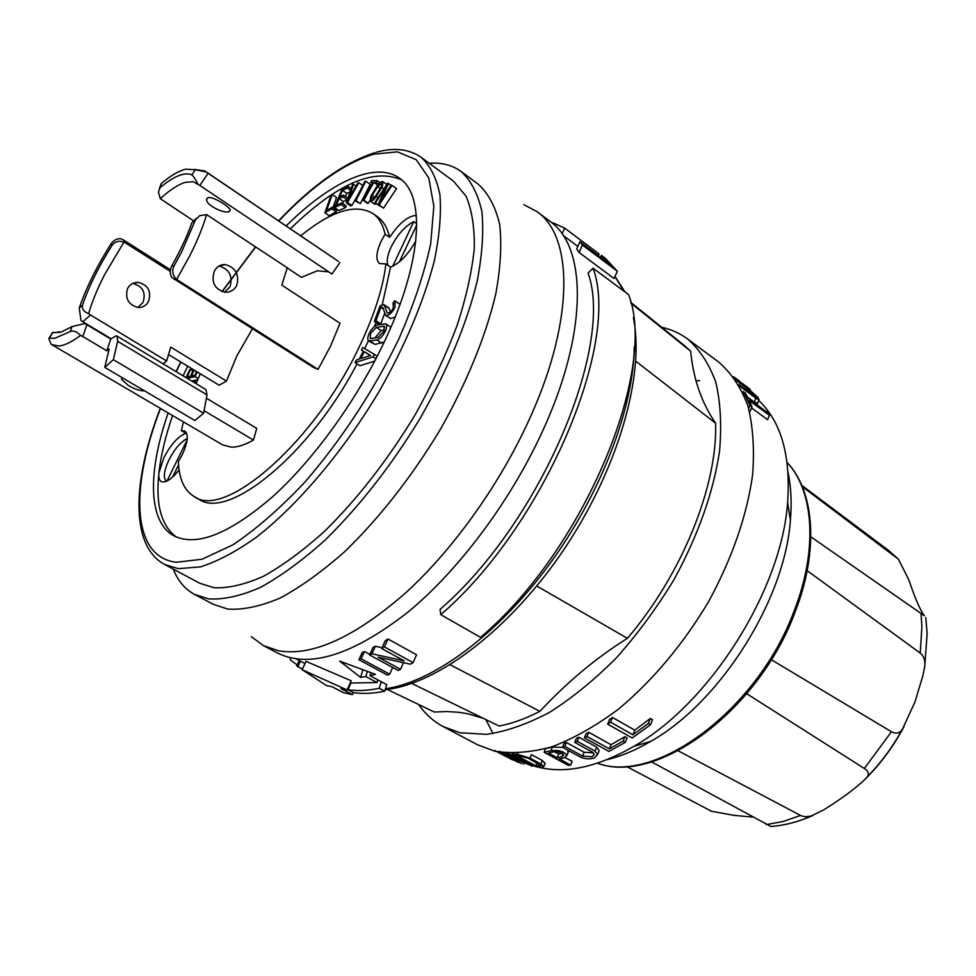 <?xml version="1.0" encoding="UTF-8"?>
<svg xmlns="http://www.w3.org/2000/svg" width="976" height="976" viewBox="0 0 976 976"><rect width="100%" height="100%" fill="white"/><g stroke="black" fill="none" stroke-linecap="round" stroke-linejoin="round"><path stroke-width="1.46" d="M807.176 570.679L920.209 653.066C923.833 656.043 925.358 660.386 924.784 666.108L923.089 674.977L914.963 701.976L902.434 729.206C899.689 733.33 896.041 734.184 891.466 731.744L771.308 659.703M421.29 157.429L453.401 181.085L466.003 196.091C471.92 209.901 474.678 227.457 474.263 248.77C471.884 271.999 466.113 297.729 456.939 325.947C445.873 355.081 431.978 384.629 415.264 414.568C387.887 459.769 357.716 498.626 324.727 531.115C303.304 550.44 282.82 565.519 263.3 576.365C244.744 584.612 228.299 588.394 213.988 587.747L199.751 583.258L164.578 564.457L178.388 568.679L200.519 566.849C217.465 561.481 236.094 551.611 256.407 537.227C297.924 504.934 343.223 451.546 379.115 391.461C405.321 345.187 423.73 301.608 434.344 260.751C439.566 235.387 441.42 213.341 439.908 194.614C436.54 178.144 430.343 165.749 421.29 157.429C409.31 149.06 394.45 147.291 376.724 152.134M393.023 303.243L393.401 307.806C391.242 311.673 389.204 313.406 387.289 312.991L384.056 304.695L380.176 305.634L374.357 321.385L375.955 320.762L380.908 307.367L382.738 307.391L385.727 315.37C388.582 315.98 391.62 313.394 394.853 307.611L395.231 301.059L394.292 300.791L393.023 303.243L394.048 303.939M578.89 737.246L576.389 738.393L574.73 742.407L592.53 752.203L594.238 754.57L592.005 756.742L582.587 756.119L564.799 746.396L566.409 742.516L564.055 743.37L562.457 747.238L580.232 756.937C584.99 759.084 589.638 759.413 594.189 757.949L597.532 754.668L595.018 751.117L577.219 741.296L578.89 737.246L596.665 747.079L599.154 750.678L597.532 754.668M598.605 752.02L599.154 750.678M582.587 756.119L584.173 752.252L566.409 742.516M584.173 752.252L593.469 752.874M650.516 724.753L652.554 719.678L650.37 718.421L634.778 730.158L612.489 717.482L609.573 719.519L607.682 724.143L632.192 737.99L650.516 724.753L648.332 723.497L650.37 718.421M625.323 742.346L627.117 737.917L624.933 736.685L611.037 744.7L588.748 732.268L586.137 733.659L584.417 737.832L608.926 751.41L625.323 742.346L623.127 741.126L624.933 736.685M570.643 765.038L559.382 758.95L564.055 757.864L566.849 755.57C564.36 751.41 559.053 749.8 550.915 750.739L544.108 752.301L568.483 765.465L570.643 765.038L572.143 761.378L565.055 757.535M562.871 747.47L552.465 747.006L546.987 748.336M567.971 752.838L567.69 750.093M545.084 763.561L542.327 760.475L531.42 754.619L529.968 758.12L517.512 754.387L511.973 753.911L512.217 753.313M747.64 397.256L754.326 402.173L757.608 403.271M749.373 410.945L750.08 411.457L751.971 406.797L749.251 400.502L769.393 415.312L767.624 419.729L751.52 407.919M758.742 400.465C781.251 421.815 790.877 455.829 787.608 502.494C781.678 589.736 709.955 703.452 633.79 746.384C597.971 766.892 566.385 773.87 539.045 767.343L537.422 766.941M788.083 472.689C791.109 486.902 791.878 502.677 790.401 520.025C785.033 599.667 720.373 702.183 650.809 741.345C635.791 750.154 621.224 756.254 607.096 759.657M173.252 569.093C177.815 580.72 184.867 589.138 194.431 594.335L213.366 604.364L227.835 609.073C242.975 610.085 260.336 606.438 279.929 598.154C300.523 587.125 322.129 571.619 344.711 551.647C379.469 517.963 411.213 477.459 439.932 430.148C466.589 383.239 485.877 335.903 495.747 294.093C500.615 267.461 501.92 244.22 499.675 224.37C495.503 206.802 488.39 193.443 478.325 184.281L461.123 171.508C452.303 165.115 441.664 162.37 429.22 163.273M194.431 594.335L208.681 598.91C223.626 599.776 240.828 595.958 260.299 587.479C280.795 576.23 302.34 560.505 324.91 540.289C359.68 506.215 391.547 465.369 420.497 417.716C447.398 370.49 467.004 322.946 477.215 281.015C482.315 254.346 483.852 231.105 481.839 211.292C477.886 193.797 470.981 180.536 461.123 171.508M183.39 421.864L181.39 430.709L185.916 433.344C178.388 436.04 171.068 444.104 163.944 457.549L158.881 473.128C155.501 504.568 161.321 525.881 176.363 537.044M200.287 373.808L196.091 383.678M802.321 486.695L898.469 559.236L908.827 579.866C914.951 598.044 920.124 610.012 924.333 615.758L810.849 536.812M79.251 308.05L80.959 320.421L82.826 321.775L90.487 314.98L88.609 313.613C92.098 301.572 97.478 288.493 104.761 274.354L123.842 242.243L125.88 243.207L123.293 239.84L121.268 238.888C117.535 238.181 114.18 239.767 111.203 243.634C96.941 266.082 86.291 287.554 79.251 308.05L82.448 305.195C89.048 286.066 98.979 266.009 112.252 245.049C115.363 241.292 119.231 240.364 123.842 242.243M170.263 271.377L125.88 243.207M252.394 328.827L236.704 356.167L226.481 381.079L170.751 347.139L166.64 360.961L163.138 363.841M148.474 301.462C151.622 291.324 148.206 284.968 138.226 282.369C133.48 282.32 129.918 284.358 127.563 288.493C124.855 298.473 128.368 304.805 138.116 307.513C142.703 307.684 146.144 305.671 148.474 301.462M193.126 220.539L160.259 198.689C169.714 190.064 177.998 184.623 185.135 182.378L193.163 181.682L199.86 185.44L208.108 173.301L204.899 170.983L194.517 169.421M208.108 173.301L338.367 261.324L204.899 170.983M500.493 752.289L522.014 763.708L504.836 754.204L532.384 766.221L508.252 753.374L506.349 753.033L525.308 763.122L499.614 751.435M204.082 410.713L253.443 440.054C244.976 444.922 237.595 447.289 231.3 447.167L222.589 444.861L51.106 344.272L48.8 338.599L49.41 338.013L54.546 338.391L70.284 331.559C73.249 330.266 76.677 331.547 80.581 335.39L82.826 336.525L86.876 324.727L110.727 339.038L115.937 335.903L117.071 336.11L117.669 341.295L206.997 394.914L205.973 389.619L117.071 336.11M51.752 344.687L59.036 345.992C64.819 345.37 72.004 341.832 80.581 335.39M368.684 341.002L376.895 339.965C380.018 338.977 382.824 336.061 385.349 331.193C386.996 327.448 387.13 324.984 385.764 323.8L377.444 324.91C374.369 325.923 371.6 328.827 369.111 333.609C367.464 337.342 367.318 339.807 368.684 341.002L375.101 344.406L384.263 341.99M339.916 262.52L331.95 274.049L199.86 185.44M328.656 271.84L317.371 270.767L301.45 277.367L287.237 267.949M228.982 211.682L230.312 210.182C230.007 206.839 212.805 196.115 208.022 197.677L206.57 199.519C205.863 205.094 223.772 213.768 228.982 211.682M416.362 215.489C408.175 215.708 399.282 222.979 389.656 237.327L385.081 234.13L381.152 241.279C376.077 252.564 375.528 259.994 379.505 263.581L385.898 263.91C383.226 286.81 374.979 313.101 361.169 342.771C317.029 439.725 225.249 520.135 194.248 496.589C184.293 490.611 179.011 478.96 178.388 461.636L182.17 454.828C187.892 442.323 188.795 434.393 184.891 431.05L181.39 430.709M192.004 368.782L191.418 370.014M172.593 415.532C165.42 436.321 160.845 455.524 158.881 473.128C158.441 477.496 159.234 480.302 161.26 481.534C165.603 483.205 171.544 479.338 179.096 469.907M187.66 366.159L183.11 375.858M168.177 412.946C147.681 471.42 147.766 521.696 173.899 535.824C196.432 547.06 229.397 533.982 272.792 496.589C314.223 459.135 357.643 398.94 385.093 340.197C422.388 261.178 425.609 195.31 399.465 178.181C375.455 160.686 330.047 182.268 286.114 225.956M194.248 496.589L199.019 499.273C228.299 520.55 310.124 454.182 357.021 363.865M364.719 348.639L368.391 340.746M381.433 186.416L375.492 196.225L371.405 199.348L371.697 196.322L377.627 186.55L381.726 183.415L381.433 186.416M144.497 390.815C140.117 390.986 134.737 389.204 128.356 385.483L121.451 379.31L122.281 377.724M370.538 333.438L376.37 327.363L384.178 326.191L383.897 331.364L377.993 337.501L370.233 338.611L370.538 333.438M374.772 338.111L381.201 330.559L384.471 329.912M382.494 186.16L382.921 181.695C381.311 181.194 379.286 182.732 376.846 186.306L370.648 196.566L370.221 201.08C371.832 201.568 373.857 200.019 376.285 196.432L382.494 186.16M297.143 664.912L290.299 659.886L290.238 657.775M137.933 307.501L142.996 302.45C146.095 292.385 142.679 286.066 132.76 283.491L132.687 283.479M123.293 239.84L170.434 269.803M537.227 211.78L550.049 221.369C585.881 246.037 588.321 327.57 546.023 423.438C514.633 495.393 461.306 567.971 408.517 611.671C353.117 654.981 309.526 668.792 277.745 653.115L263.557 645.673L278.575 650.821C312.613 656.543 355.142 637.072 406.187 592.395C454.914 547.817 502.555 480.351 531.761 413.909C574.498 317.639 572.644 236.107 537.227 211.78L523.831 204.618M253.443 440.054L256.737 428.366L206.387 398.208M86.876 324.727L84.631 323.605L71.992 326.631L70.284 331.559M358.936 659.776L387.448 675.087L389.68 674.196L361.169 658.849L358.936 659.776L362.206 652.505L364.451 651.517L369.843 654.445M617.32 271.194L614.124 278.55L579.073 252.455L576.706 248.929L579.915 241.694L582.367 245.025L617.32 271.194L605.364 258.335L601.448 255.395L610.83 264.838L579.915 241.694M440.774 614.66L440.03 609.402C540.204 523.075 614.782 345.992 588.04 273.06L593.066 268.217C620.98 342.905 544.144 525.832 440.774 614.66L480.497 637.34C583.758 550.684 658.275 369.904 628.605 294.618L593.066 268.217M369.611 654.981L398.184 670.439L400.55 669.304L378.163 657.177L410.335 664.192L413.104 662.619L384.459 646.954L381.701 648.564L404.223 660.85L371.966 653.81L369.611 654.981L372.978 647.466L375.345 646.234L382.067 647.735M381.701 648.564L385.203 640.72L387.997 639.036L416.569 654.774L413.104 662.619M350.201 683.017L377.029 682.529L365.805 676.551L360.571 677.368L339.672 661.106L375.467 674.355L370.002 675.709L386.74 684.64L384.751 691.203L379.249 688.275L381.238 681.699M352.47 694.631L343.601 692.716L332.291 686.811L326.484 685.579L302.182 669.695L306 661.338L351.201 680.784L347.078 689.959L341.112 688.69L352.47 694.631L353.373 692.631L347.932 689.776L350.811 683.346M370.221 201.08L374.662 204.216L376.663 203.935M735.575 379.749L756.034 396L756.742 397.513L754.68 396.427L738.71 384.617L739.967 386.374L755.949 398.184L759.035 399.745L757.986 397.439L747.884 388.436L734.965 378.871M196.176 218.429L191.869 222.76C187.136 236.168 180.499 250.417 171.971 265.533C169.678 270.413 169.702 274.427 172.02 277.599L312.698 367L318.066 369.379L330.596 346.065L340.002 323.251L281.844 285.151L287.273 267.79L206.619 214.622L199.592 215.696L195.456 219.881L181.707 251.735L173.899 266.265C171.764 271.194 172.679 275.586 176.632 279.441L189.954 255.419C197.372 240.669 202.923 227.066 206.619 214.622M219.112 265.972C229.262 269.169 232.922 276.086 230.068 286.737L224.626 292.202M687.531 338.928L718.714 362.072C731.207 372.905 740.93 387.448 747.872 405.723C752.972 425.963 754.558 448.997 752.618 474.824C746.847 515.926 732.134 558.272 708.466 601.875C682.822 644.648 652.846 680.382 618.552 709.076C595.958 725.876 573.803 738.429 552.099 746.75C531.115 752.496 511.924 753.96 494.551 751.117L477.386 744.7L443.055 726.534L459.916 732.744L486.621 734.355C506.361 731.439 527.345 724.094 549.586 712.321C572.131 698.047 594.372 679.918 616.283 657.946C637.499 634.119 656.714 608.06 673.916 579.781C698.011 535.604 713.212 492.843 719.519 451.485C721.801 425.524 720.556 402.429 715.798 382.202C709.162 363.999 699.743 349.567 687.531 338.928C679.833 333.267 671.244 329.388 661.752 327.302M416.74 223.736L413.751 221.613C405.016 226.139 397.464 234.606 391.108 247.013C387.362 255.187 386.362 261.336 388.106 265.435M390.9 327.277L385.764 323.8M236.692 285.541C234.142 290.165 230.263 292.397 225.066 292.239C214.549 289.225 210.975 282.198 214.354 271.145C216.818 266.619 220.442 264.423 225.212 264.569C235.741 267.509 239.571 274.5 236.692 285.541M318.066 369.379L176.632 279.441M49.41 338.013L52.68 332.694L60.622 332.291L71.992 326.631M411.799 683.444L499.151 726.046C512.071 723.57 525.661 718.665 539.911 711.358L450.168 664.754M483.279 718.312L468.029 713.81L458.622 712.273L446.593 711.528L434.344 712.053L387.252 689.446M187.27 438.48C180.743 441.835 174.655 448.948 168.982 459.806C163.895 470.81 163.016 477.984 166.359 481.327M187.111 439.993L166.969 481.058M172.569 477.118L178.559 464.881M159.393 188.441L161.272 183.525C170.617 175.656 178.742 170.873 185.66 169.177L195.31 169.775L206.107 171.935M160.259 198.689L158.429 192.052L160.21 187.514C174.045 176.046 184.598 171.825 191.882 174.85C193.468 176.156 195.456 179.23 197.86 184.086M226.481 381.079L219.149 385.239L168.384 354.471M88.609 313.613C83.875 311.82 81.825 309.014 82.448 305.195M90.487 314.98L166.64 360.961M82.826 321.775L111.118 338.745M82.826 336.525L106.823 350.799L109.129 349.054L104.761 367.403L113.362 359.656L117.669 341.295M113.362 359.656L203.618 413.226L206.997 394.914M104.761 367.403L194.858 420.497L203.618 413.226M106.823 350.799L110.727 339.038M52.68 332.694L59.646 332.121M60.244 332.401L58.877 331.657M385.081 234.13C382.873 224.529 378.786 217.636 372.82 213.451C355.447 203.374 331.413 210.84 300.718 235.838M374.455 326.533L376.041 322.495M382.226 304.829L390.571 267.131C399.672 263.398 408.09 254.675 415.825 240.95M385.898 263.91L390.571 267.131M373.1 356.887L374.381 354.373L362.767 347.468L361.462 350.006L363.304 351.104L359.192 359.131L356.325 360.034L355.02 362.584L373.1 356.887L375.955 358.753M374.381 354.373L377.248 356.252M368.55 356.167L369.196 354.886L370.368 355.593M364.329 351.726L370.648 355.508L360.803 358.619L364.329 351.726L369.196 354.886M361.462 350.006L363.267 351.177M355.02 362.584L359.9 365.719L374.735 361.096M385.727 315.37L390.546 318.591L395.195 316.98M390.424 311.881L388.851 307.916L384.056 304.695M374.357 321.385L379.152 324.569L380.762 323.959L384.69 313.308M375.955 320.762L380.762 323.959M380.908 307.367L383.239 308.928M389.656 237.327C387.411 227.725 383.3 220.808 377.309 216.599L372.82 213.451M192.931 381.775L193.394 380.628L191.967 381.189M193.394 380.628L196.554 382.531M187.392 378.444L195.139 376.577L198.262 378.468M195.139 376.577L197.25 371.966M196.627 371.588L195.029 375.113L191.369 375.992L194.004 370.246L193.126 370.465L190.491 376.211L187.05 377.041L190.515 369.465L189.649 369.684L186.013 377.614M194.004 370.246L196.542 371.783M190.515 369.465L192.919 370.917M191.772 381.079L192.992 380.786M193.468 380.677L197.75 379.664M332.243 194.505L331.108 195.151L324.849 212.744L329.18 215.733L336.147 211.865L336.708 210.267L332.365 207.254L326.545 210.511L332.243 194.505L336.537 197.518L332.95 207.656M324.849 212.744L331.803 208.852L336.147 211.865M331.803 208.852L332.365 207.254M342.43 190.332L347.419 188.087L348.09 186.44L342.015 189.173L334.512 207.498L338.855 210.523L345.541 207.607L346.212 205.948L341.868 202.91L336.281 205.363L339.087 198.494L343.418 201.52L347.188 199.86L347.859 198.213L343.528 195.163L339.77 196.847L342.43 190.332L346.748 193.37L350.042 191.894M334.512 207.498L341.185 204.57L345.541 207.607M342.637 203.447L343.418 201.52M339.087 198.494L342.857 196.823L347.188 199.86M342.857 196.823L343.528 195.163M345.467 196.518L346.748 193.37M347.419 188.087L350.579 190.32M348.09 186.44L351.153 188.6M341.185 204.57L341.868 202.91M353.544 184.354L352.482 184.696L346.346 202.813L347.48 202.471L358.826 182.671L357.753 183.012L348.578 199.031L353.544 184.354L355.996 186.087M347.48 202.471L351.86 205.521L358.119 194.59M358.826 182.671L362.779 185.477M346.346 202.813L350.713 205.875L351.86 205.521M354.971 200.739L360.327 203.679L370.209 184.318L365.841 181.207L364.865 181.377L354.971 200.739L355.935 200.592L365.841 181.207M355.935 200.592L360.327 203.679M370.66 182.28L372.978 182.317L362.962 200.165L363.841 200.202L373.881 182.329L376.114 182.366L377.114 180.597L371.649 180.523L370.66 182.28L372.332 183.476M377.114 180.597L379.969 182.634M362.962 200.165L367.366 203.276L368.257 203.313L369.831 200.507M363.841 200.202L368.257 203.313M373.881 182.329L377.7 185.062M376.114 182.366L378.505 184.074M388.448 183.512L387.74 183.134L374.772 202.605L375.455 202.996L385.642 187.709L378.237 204.582L379.005 205.009L392.059 185.428L391.278 185.013L381.043 200.373L388.448 183.512L391.047 185.379M375.455 202.996L380.091 205.887M378.237 204.582L383.483 208.181L396.524 188.636L392.059 185.428M379.005 205.009L383.483 208.181M374.772 202.605L379.92 206.143M401.624 179.889C373.491 167.726 336.403 184.037 290.36 228.823M413.751 221.613L392.694 266.277M399.343 261.897L416.74 224.956M746.738 693.729L864.333 768.466C868.433 771.235 869.36 774.066 867.127 776.969L864.004 780.275C854.195 789.438 840.665 799.356 823.415 810.031L810.91 816.119L805.395 816.753L801.272 815.826L678.198 750.825M752.447 817.071L734.037 815.35L711.553 811.312L626.385 766.428M651.48 761.853L770.942 826.489C784.826 825.403 798.783 821.755 812.801 815.546M389.68 674.196L392.669 667.462M361.169 658.849L364.451 651.517M371.966 653.81L375.345 646.234M384.459 646.954L387.997 639.036M400.55 669.304L403.442 662.765M304.256 671.061L302.56 669.951M302.401 669.219L296.692 665.913L299.168 660.496M297.863 666.84L300.449 661.167M552.745 223.541L553.063 222.857L564.653 228.116L599.02 253.882L598.325 255.468M601.448 255.395L600.643 257.213M582.367 245.025L579.073 252.455M564.653 228.116L562.091 233.862M377.029 682.529L377.834 679.882M347.932 689.776C357.436 691.154 367.879 690.654 379.249 688.275M370.917 672.708L370.002 675.709M353.373 692.631C362.901 694.021 373.369 693.558 384.751 691.203M362.913 669.78L360.571 677.368M365.805 676.551L367.379 671.415M536.824 586.015L627.409 638.328C596.214 657.824 567.044 682.163 539.911 711.358M630.911 303.146L690.679 351.189C693.253 378.761 701.561 402.771 715.615 423.23L635.779 361.193M251.32 636.669L263.557 645.673M302.182 669.695L347.078 689.959M418.741 704.562C425.194 713.968 433.295 721.288 443.055 726.534M535.312 766.343L532.676 765.513M493.026 733.586L485.902 719.593M696.034 380.847L699.646 380.591M648.332 723.497L632.899 734.818L634.778 730.158M632.899 734.818L610.573 722.179L612.489 717.482M610.573 722.179L607.682 724.143M623.127 741.126L609.341 748.885L611.037 744.7M609.341 748.885L587.015 736.49L588.748 732.268M587.015 736.49L584.417 737.832M523.661 764.208L524.136 763.049M532.384 766.221L532.872 765.05M496.564 751.557L510.814 758.925M510.729 759.108L518.817 762.012M518.598 762.549L497.467 751.752M497.04 751.666L505.849 756.217M505.751 756.437L494.844 750.52M577.219 741.296L574.73 742.407M564.799 746.396L562.457 747.238M544.108 752.301L545.584 748.738M562.188 753.252L558.711 754.082L554.368 751.727M563.018 753.862L561.859 756.668L557.186 757.754L558.711 754.082M557.186 757.754L548.475 753.045L553.124 751.935C558.516 751.361 562.042 752.435 563.701 755.18L561.859 756.668M511.973 753.911L536.129 766.782L541.717 767.319L543.864 766.502L540.875 763.964L529.968 758.12M535.787 765.843L515.962 755.278L528.065 758.108L540.985 765.623L535.787 765.843L537.007 762.89M769.393 415.312L768.271 413.068L748.153 398.257L745.298 393.035L743.297 391.559L742.858 392.62M743.297 391.559L749.958 405.308L748.69 408.444M749.958 405.308L751.971 406.797M733.757 377.212L750.312 389.473L750.056 390.119M750.312 389.473L742.956 383.836M734.147 377.309L733.44 376.785M734.196 377.163L739.1 380.774M632.033 375.199L631.179 375.431M715.615 423.23C717.714 485.328 682.151 574.327 627.409 638.328M684.176 345.358L690.679 351.189M921.076 614.002L921.905 626.726L920.209 653.066M787.107 462.429C814.582 491.221 819.145 550.537 795.147 611.891C758.913 710.821 656.384 785.668 597.41 763.183C654.92 785.094 757.791 710.113 794.159 610.83C818.217 549.427 813.716 490.574 787.107 462.478M278.758 220.979C312.686 185.464 344.345 163.187 373.71 154.171L397.403 151.866L416.203 159.649L428.745 177.864L433.844 206.29L430.684 243.927C424.377 273.048 413.812 304.646 398.952 338.709C373.979 390.424 340.319 441.53 303.78 483.327C279.27 509.118 255.639 529.614 232.898 544.828L202.044 559.236L176.522 562.261C131.699 557.394 129.735 487.854 160.503 408.456M385.496 688.763C432.941 682.053 497.479 635.022 549.195 564.604C600.85 494.198 633.668 407.883 634.241 346.968M623.993 291.19L614.978 276.586M370.246 341.222L375.101 344.406M376.37 327.363L381.201 330.559M372.21 195.383L374.808 197.225M376.285 196.432L378.041 197.689M755.949 398.184L754.326 402.173M386.85 312.357L388.045 313.162M195.456 219.881L191.869 222.76M178.51 280.99L173.899 279.136M171.971 265.533L173.899 266.265M161.272 183.525L160.21 187.514M191.882 174.85L195.31 169.775M112.252 245.049L111.203 243.634M383.043 326.033L384.776 327.18M376.895 339.965L381.775 343.174M384.52 305.342L389.302 308.55M381.726 307.05L382.873 307.818M381.726 187.563L383.812 189.039M377.627 186.55L380.262 188.429M176.229 371.722L180.926 362.072M222.174 291.665L255.627 247.026M904.118 726.461C893.748 745.945 880.999 763.305 865.834 778.506M887.818 549.891L896.895 557.882M891.466 731.744L864.333 768.466M800.527 815.472L783.142 821.475L766.233 824.61M595.018 751.117L596.665 747.079M552.465 747.006L550.915 750.739M540.875 763.964L542.327 760.475M517.988 753.265L517.512 754.387M540.179 764.684L539.557 766.16M749.251 389.875L748.458 391.827M925.797 617.503L927.127 633.668L924.784 666.108M385.215 689.703C438.566 683.932 511.229 628.3 564.884 548.085C618.491 467.846 645.063 374.589 633.363 317.529M624.957 291.897L615.039 276.44M400.038 304.305L395.231 301.059M790.401 520.025L787.608 502.494M650.809 741.345L633.79 746.384M207.363 197.957L206.57 199.519M386.838 184.501L382.921 181.695M563.176 235.46L577.829 246.403M757.437 403.698L759.035 399.745M225.212 264.569L219.551 265.728M132.76 283.491L138.226 282.369M52.704 332.279L49.19 337.964M59.231 331.889L60.146 332.426M121.451 379.31L122.11 377.822M164.578 564.457C129.698 545.535 132.614 480.058 160.284 408.322M176.046 371.612L180.743 361.962M221.979 291.604L255.456 246.904M278.55 220.832C312.491 185.074 344.699 162.321 375.15 152.573M898.469 559.236L888.489 550.379L801.772 485.377M867.127 776.969C880.95 762.817 892.711 746.896 902.434 729.206M296.106 658.885L304.988 663.558M568.398 751.801L566.849 755.57M545.303 763.025L543.864 766.502M685.64 346.541L630.716 302.316"/></g></svg>
